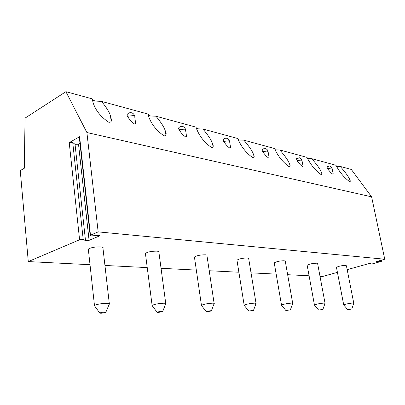 <?xml version="1.0" encoding="UTF-8"?>
<svg xmlns="http://www.w3.org/2000/svg" width="405" height="405" viewBox="0 0 405 405"><rect width="100%" height="100%" fill="white"/><g stroke="black" fill="none" stroke-linecap="round" stroke-linejoin="round"><path stroke-width="0.61" d="M79.714 137.675L79.284 136.961L79.608 136.698L69.23 142.621L72.748 142.54L75.041 144.322L78.519 144.241L79.993 143.416M28.279 261.579L79.588 239.775L83.212 239.522L85.501 240.6L89.08 240.347L99.493 235.933C99.746 235.553 99.174 235.391 97.777 235.442L91.895 235.847C90.472 235.897 89.89 235.725 90.148 235.34L98.157 231.883L86.898 132.536L65.909 91.682L25.049 118.113L24.305 168.262L20.25 170.576L28.279 261.579L90.016 264.703M98.157 231.883L384.75 259.22L371.613 196.84L351.297 169.452L340.185 166.425L336.479 166.318M347.171 269.654L370.013 263.311L370.762 263.24L370.793 263.984L372.706 263.802L380.953 261.519L381.601 261.24L380.973 261.164L376.569 261.529L384.75 259.22M320.001 276.342L322.623 276.473L337.416 272.363M104.941 265.457L147.243 267.599M161.043 268.297L196.324 270.084M209.218 270.737L238.894 272.236M251.029 272.849L276.169 274.124M287.656 274.701L309.086 275.79M336.494 267.589L336.454 267.376C338.514 266.207 341.582 265.543 345.652 265.381L346.407 265.761L353.767 303.142M307.203 265.533L307.157 265.265C309.283 264.025 312.478 263.336 316.73 263.204L317.631 263.67L325.028 303.183M274.291 263.225L274.231 262.875C276.438 261.564 279.764 260.855 284.214 260.749L285.297 261.336L292.683 303.229M237.036 260.607L236.96 260.152C239.259 258.765 242.737 258.041 247.389 257.975L248.716 258.714L256.021 303.279M194.511 257.615L194.425 257.018C196.825 255.56 200.465 254.821 205.34 254.806C206.803 254.937 207.35 255.251 206.975 255.747L214.103 303.34M145.511 254.163L145.41 253.368C147.931 251.854 151.754 251.115 156.872 251.151C158.76 251.323 159.443 251.728 158.917 252.366L165.731 303.421M88.422 250.128L88.31 249.085C90.978 247.526 95.003 246.797 100.389 246.893C102.865 247.131 103.736 247.652 102.997 248.462L109.294 303.517M86.898 132.536L371.613 196.84M65.909 91.682L92.239 98.855L93.054 102.505C95.499 110.322 100.774 116.918 108.884 122.305C112.843 122.33 111.122 118.802 110.509 115.997C109.537 112.387 106.535 107.512 101.508 101.382L148.002 114.053L148.569 116.26C151.328 124.163 156.532 130.724 164.192 135.948C166.328 135.447 166.718 133.837 165.372 131.129C164.354 127.509 161.215 122.538 155.945 116.22L196.025 127.14L196.359 128.294C199.381 136.196 204.5 142.656 211.724 147.668C213.364 147.309 213.658 146.078 212.61 143.977C211.567 140.403 208.332 135.417 202.91 129.018L237.816 138.53L237.943 138.92C241.188 146.762 246.21 153.075 253.009 157.854C254.294 157.596 254.522 156.649 253.702 155.004C252.634 151.516 249.348 146.569 243.845 140.171L274.514 148.529C277.957 156.183 282.852 162.268 289.205 166.779C290.223 166.602 290.41 165.858 289.762 164.557C288.669 161.18 285.363 156.32 279.835 149.977L307 157.378C310.6 164.688 315.328 170.454 321.195 174.671C322.021 174.545 322.172 173.958 321.651 172.915C320.542 169.66 317.236 164.911 311.728 158.669L335.958 165.27C339.658 172.262 344.23 177.734 349.677 181.693C350.35 181.607 350.477 181.141 350.057 180.296C348.933 177.162 345.642 172.535 340.185 166.425M326.941 166.718L327.463 168.576C331.892 174.206 331.305 172.874 332.459 173.968C333.133 174.383 333.34 174.16 333.082 173.294L332.141 168.536L331.644 168.05L327.463 168.576M296.526 158.679L296.976 160.603C301.603 166.617 301.036 165.189 302.267 166.333C303.006 166.769 303.224 166.465 302.92 165.417L302.019 160.653L301.426 160.051L296.976 160.603M262.268 149.627L262.025 149.911L262.627 151.617C267.467 158.077 266.941 156.532 268.252 157.732C269.077 158.198 269.305 157.788 268.94 156.497L268.105 151.794L267.391 151.045L262.627 151.617M223.398 139.366L223.084 139.75L223.646 141.421C227.033 146.18 227.2 145.896 228.228 146.964L229.645 147.967C230.577 148.473 230.825 147.921 230.384 146.311L229.64 141.775L228.759 140.819L223.646 141.421M178.909 127.621L178.499 128.162L179.02 129.752C181.749 133.751 182.336 134.212 183.176 135.083L185.444 136.779C186.518 137.356 186.791 136.622 186.26 134.571L185.632 130.344L184.543 129.114L179.02 129.752M127.484 114.058L126.962 114.817L127.428 116.26C130.243 120.594 130.901 121.095 131.807 122.037L134.333 123.844C135.604 124.537 135.923 123.555 135.285 120.898L134.799 117.182C135.128 116.478 134.678 115.946 133.437 115.582L127.428 116.26M101.508 101.382L95.362 101.063C93.575 100.556 92.532 99.822 92.239 98.855M311.728 158.669L307.957 158.608M279.835 149.977L275.734 149.885L274.934 149.551M243.845 140.171L239.36 140.039L238.135 139.447M202.91 129.018L197.974 128.836L196.207 127.813M155.945 116.22L150.468 115.977L148.033 114.24M111.324 119.622L110.98 119.819M343.804 305.087L343.713 304.919C344.007 304.373 350.821 303.021 353.069 303.061L353.798 303.284M347.743 309.683L351.783 309.03L347.743 309.683L343.693 304.95M314.563 305.223L314.452 305.011C316.664 304.044 319.909 303.401 324.187 303.087L325.063 303.36M318.644 310.083L322.891 309.42L318.644 310.083L314.422 305.051M281.652 305.375L281.516 305.102C283.804 304.084 287.191 303.421 291.671 303.112L292.729 303.461M285.884 310.534L290.37 309.871L285.884 310.534L281.47 305.152M244.336 305.547L244.159 305.198C246.549 304.12 250.087 303.436 254.775 303.142L256.071 303.583M248.726 311.035L253.489 310.382L248.726 311.035L244.104 305.254M201.665 305.745L201.442 305.284C203.933 304.15 207.638 303.451 212.564 303.178C214.032 303.193 214.564 303.38 214.164 303.745M206.221 311.607L206.904 311.789L211.309 310.979L210.701 310.746C208.641 310.883 207.147 311.167 206.221 311.607L201.361 305.355M152.381 305.962L152.103 305.36C154.72 304.18 158.613 303.466 163.787 303.218C165.685 303.239 166.359 303.482 165.802 303.952M157.125 312.26L157.985 312.493L162.602 311.673L161.843 311.374C159.666 311.506 158.092 311.799 157.125 312.26L151.991 305.451M94.816 306.215L94.466 305.426C97.225 304.206 101.331 303.487 106.788 303.269C109.289 303.299 110.15 303.613 109.375 304.216M99.767 313.009L100.88 313.318L105.73 312.493L104.753 312.108C102.45 312.23 100.789 312.528 99.767 313.009L94.319 305.537M69.23 142.621L79.588 239.775M79.608 136.698L90.487 235.143M83.212 239.522L72.748 142.54M85.501 240.6L75.041 144.322M89.08 240.347L78.519 144.241M99.139 236.14L99.063 235.477M370.793 263.984L370.636 263.209M380.973 261.164L380.796 260.319M79.284 136.961L90.148 235.34M99.458 235.604L99.493 235.933M111.157 121.267L110.509 115.997M381.373 260.157L381.591 261.195M350.259 181.303L350.057 180.296M321.904 174.221L321.651 172.915M290.076 166.258L289.762 164.557M254.087 157.246L253.702 155.004M213.081 146.954L212.61 143.977M165.928 135.098L165.372 131.129M332.1 168.303L330.09 165.984M329.797 165.903L326.8 166.87M301.973 160.35L301.133 158.704L299.543 157.793L296.339 158.881M268.049 151.399C267.72 149.971 266.865 149.06 265.477 148.665L263.579 148.777L262.025 149.911M229.569 141.249L228.739 139.487L227.144 138.399M226.825 138.307C225.302 138.024 224.051 138.505 223.084 139.75M185.551 129.646C185.222 128.127 184.346 127.094 182.928 126.552M182.604 126.456C180.888 126.137 179.521 126.709 178.499 128.162M134.708 116.25C134.349 114.585 133.387 113.451 131.833 112.858M131.509 112.767C129.539 112.408 128.026 113.091 126.962 114.817M343.713 304.919L336.454 267.376M351.798 308.975L353.762 303.32M314.452 305.011L307.157 265.265M322.917 309.354L325.018 303.401M281.516 305.102L274.231 262.875M290.405 309.779L292.663 303.512M244.159 305.198L236.96 260.152M253.535 310.265L255.99 303.644M201.442 305.284L194.425 257.018M211.369 310.822L214.058 303.821M152.103 305.36L145.41 253.368M162.683 311.465L165.66 304.044M94.466 305.426L88.31 249.085M105.847 312.22L109.188 304.327"/></g></svg>
